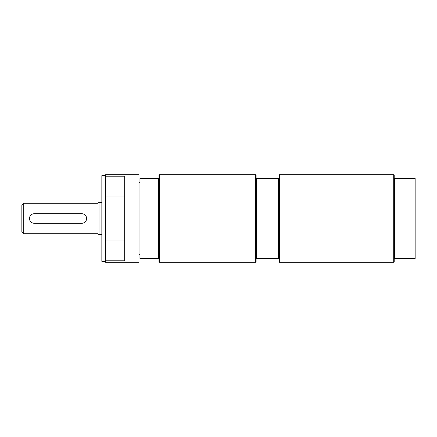 <?xml version="1.0" encoding="UTF-8"?>
<svg xmlns="http://www.w3.org/2000/svg" width="437" height="437" viewBox="0 0 437 437"><rect width="100%" height="100%" fill="white"/><g stroke="black" fill="none" stroke-linecap="round" stroke-linejoin="round"><path stroke-width="0.66" d="M34.228 213.737A4.763 4.763 0 0 0 29.47 218.5A4.763 4.763 0 0 0 34.228 223.263L81.845 223.263A4.763 4.763 0 0 0 86.608 218.5A4.763 4.763 0 0 0 81.845 213.737L34.228 213.737M99.936 234.642L98.035 234.134L98.035 202.866L99.936 202.358L99.936 234.642L101.843 234.642M23.756 233.735L21.85 231.834L21.85 205.166L23.756 203.265L23.756 233.735L98.035 233.735M394.201 178.504L394.201 261.829L393.721 262.304L393.721 174.696L394.201 175.171L394.201 178.504L394.677 178.504L394.677 258.496L415.15 258.496L415.15 178.504L394.677 178.504M394.201 258.496L394.677 258.496M393.721 262.304L279.445 262.304L278.97 261.829L278.97 178.504L278.495 178.504L278.495 258.496L278.97 258.496M278.97 178.504L278.97 175.171L279.445 174.696L279.445 262.304M255.64 174.696L256.115 175.171L256.115 261.829L255.64 262.304L159.363 262.304L159.363 174.696L255.64 174.696L255.64 262.304M256.115 258.496L278.495 258.496M278.495 178.504L256.59 178.504L256.59 258.496M256.59 178.504L256.115 178.504M105.65 175.647L101.843 175.647L101.843 261.353L105.65 261.353M105.65 176.187L124.698 176.187L124.698 196.956L105.65 196.956L105.65 174.696L138.982 174.696L138.982 262.304L105.65 262.304L105.65 240.044L124.698 240.044L124.698 260.813L105.65 260.813M124.698 196.956L124.698 240.044M105.65 196.956L105.65 240.044M158.598 178.504L139.933 178.504L139.933 258.496L158.598 258.496L158.598 178.504L158.981 178.504L158.981 175.073L159.363 174.696M139.933 254.689L138.982 254.689M159.363 262.304L158.981 261.927L158.981 258.496L158.598 258.496M158.981 258.496L158.981 178.504M99.936 202.358L101.843 202.358M23.756 203.265L98.035 203.265M279.445 174.696L393.721 174.696M138.982 182.311L139.933 182.311"/></g></svg>

